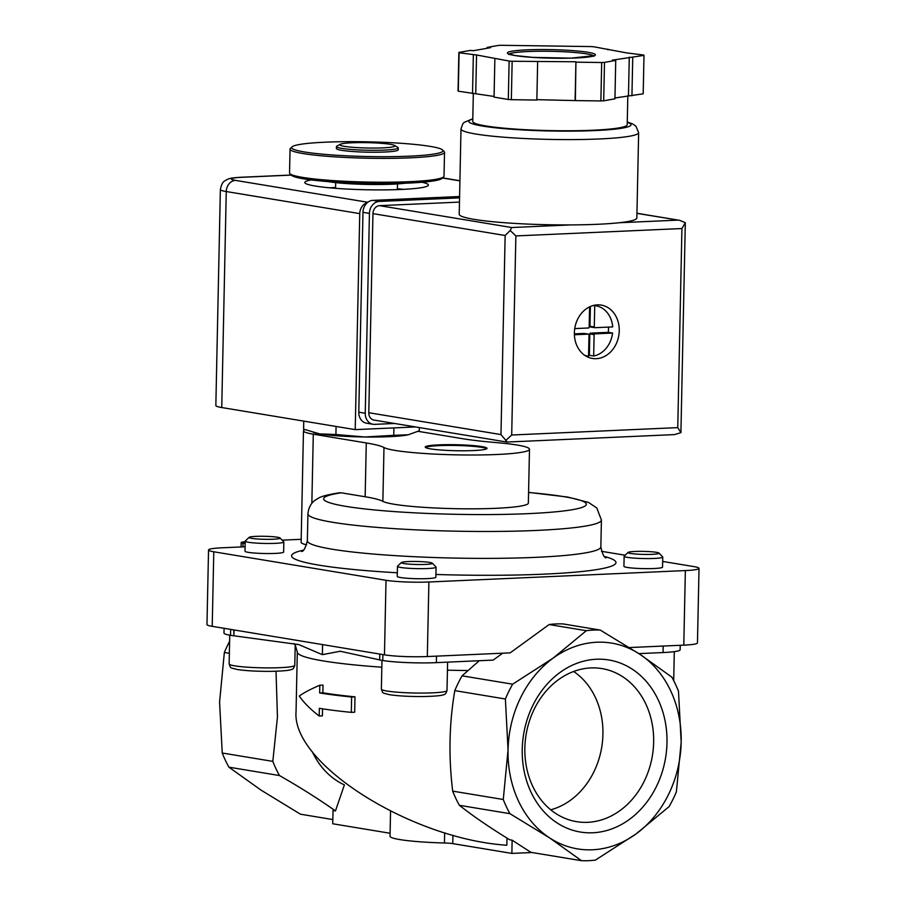<?xml version="1.0" encoding="UTF-8"?>
<svg xmlns="http://www.w3.org/2000/svg" width="906" height="906" viewBox="0 0 906 906"><rect width="100%" height="100%" fill="white"/><g stroke="black" fill="none" stroke-linecap="round" stroke-linejoin="round"><path stroke-width="1.36" d="M234.031 629.953L233.907 635.797L298.799 644.596L322.366 654.653L340.316 651.233M379.671 659.896L339.999 651.199M344.495 146.353A27.588 2.684 -178.8 0 1 340.214 144.314A27.588 2.684 -178.8 0 1 367.451 142.65A27.588 2.684 -178.8 0 1 394.586 145.447A27.588 2.684 -178.8 0 1 377.609 148.029A27.588 2.684 -178.8 0 1 344.495 146.353M394.586 145.447L397.813 147.372A30.895 3.001 -178.8 0 1 398.244 147.882A30.895 3.001 -178.8 0 1 376.33 150.294A30.895 3.001 -178.8 0 1 341.709 148.38A30.895 3.001 -178.8 0 1 336.454 146.591A30.895 3.001 -178.8 0 1 336.919 146.093L340.214 144.314M398.244 147.882L398.21 149.818A30.895 3.001 -178.8 0 1 376.284 152.231A30.895 3.001 -178.8 0 1 341.664 150.317A30.895 3.001 -178.8 0 1 336.42 148.527L336.454 146.591M304.473 151.97A75.708 7.35 -178.8 0 1 292.004 146.885A75.708 7.35 -178.8 0 1 367.462 141.823A75.708 7.35 -178.8 0 1 442.66 150.034A75.708 7.35 -178.8 0 1 392.808 156.636A75.708 7.35 -178.8 0 1 304.473 151.97M442.66 150.034L444.155 151.596A77.248 7.508 -178.8 0 1 444.518 152.333A77.248 7.508 -178.8 0 1 389.716 158.357A77.248 7.508 -178.8 0 1 303.159 153.567A77.248 7.508 -178.8 0 1 290.045 149.094A77.248 7.508 -178.8 0 1 290.43 148.369L292.004 146.885M444.518 152.333L444.019 176.16A77.248 7.508 -178.8 0 1 443.634 176.885A77.248 7.508 -178.8 0 1 385.571 182.208A77.248 7.508 -178.8 0 1 302.661 177.395A77.248 7.508 -178.8 0 1 289.897 173.669A77.248 7.508 -178.8 0 1 289.546 172.921L290.045 149.094M443.634 176.885L442.06 178.38A75.708 7.35 -178.8 0 1 385.163 183.601A75.708 7.35 -178.8 0 1 303.918 178.878A75.708 7.35 -178.8 0 1 291.404 175.22L289.897 173.669M405.31 183.205A46.342 4.496 -178.8 0 1 328.21 181.63A46.342 4.496 -178.8 0 1 327.915 181.585M336.081 426.454L335.911 434.506L319.716 433.906L303.601 429.161L303.759 421.109M393.906 427.904L393.748 435.322L364.79 436.986L335.911 434.506M419.331 427.564L419.263 430.803L408.255 434.767L393.748 435.322M319.818 685.253C310.837 689.024 303.997 692.626 299.286 696.046C303.782 702.637 310.418 709.285 319.184 716L319.342 708.311A158.357 15.379 1.2 0 0 351.313 712.365L351.63 696.997A158.357 15.379 -178.8 0 1 319.659 692.943L319.818 685.253L323.034 685.117L322.864 692.796L319.659 692.943M390.554 811.255L390.022 836.227A57.939 5.629 1.2 0 0 444.45 842.988L444.653 832.818M454.801 690.621L505.378 698.99L508.051 749.862A104.292 86.047 -80.6 0 1 553.215 658.062A104.292 86.047 -80.6 0 1 639.772 654.211A104.292 86.047 -80.6 0 1 681.176 742.15L676.386 791.799A115.877 95.606 -80.6 0 1 669.115 806.589L636.012 833.95A104.292 86.047 -80.6 0 1 549.455 837.801A104.292 86.047 -80.6 0 1 508.051 749.862L503.272 799.5L452.694 791.131C448.481 756.827 449.183 723.328 454.801 690.621A115.877 95.606 -80.6 0 1 462.071 675.831L479.274 660.723M505.378 698.99A115.877 95.606 -80.6 0 1 512.66 684.189L553.215 658.062L586.318 630.701A115.877 95.606 -80.6 0 1 600.27 630.078L639.772 654.211L671.822 677.11A115.877 95.606 -80.6 0 1 678.492 691.278L681.176 742.15A104.292 86.047 -80.6 0 1 636.012 833.95L595.446 860.077A115.877 95.606 -80.6 0 1 581.505 860.7L530.916 852.331L512.139 840.179L511.867 853.407L531.992 852.512M581.505 860.7L549.455 837.801L509.942 813.679A115.877 95.606 -80.6 0 1 503.272 799.5M511.867 853.407L452.762 843.622A10.815 1.053 1.2 0 0 444.45 842.988M322.536 708.82L322.389 715.853L319.184 716M351.63 696.997L354.993 696.85L354.665 712.218L351.313 712.365M354.993 696.85A154.496 15.006 -178.8 0 1 322.864 692.796M506.986 838.107L506.839 845.23C410.554 838.933 291.302 763.271 296.058 711.493L297.304 652.037L295.243 645.004L294.042 643.566M312.366 751.844A81.11 66.931 -80.6 0 0 344.405 784.879L335.458 810.938L333.023 810.542L332.74 823.769L390.09 833.26M332.83 819.556L300.464 814.2L260.962 790.077L228.912 767.178A115.877 95.606 -80.6 0 1 222.242 753.011L219.569 702.127L224.348 652.49A115.877 95.606 -80.6 0 1 229.603 641.357M522.241 749.228A87.203 71.948 -80.6 0 1 632.377 669.251A87.203 71.948 -80.6 0 1 629.228 819.534A87.203 71.948 -80.6 0 1 522.241 749.228M509.942 813.679L459.365 805.309A115.877 95.606 -80.6 0 1 452.694 791.131M459.365 805.309C473.306 816.272 490.089 827.767 509.704 839.771L512.139 840.179M335.458 810.938C319.422 799.522 300.769 787.722 279.49 775.547L228.912 767.178M279.49 775.547A115.877 95.606 -80.6 0 1 272.819 761.38L222.242 753.011M272.819 761.38L277.451 717.008L276.024 671.244M229.354 653.317L224.348 652.49M638.866 653.622L663.045 652.547A38.63 3.749 1.2 0 0 680.134 649.783L680.225 645.298M512.66 684.189L462.071 675.831M379.795 654.075L379.671 659.987L382.774 660.497A38.63 3.749 1.2 0 0 436.364 662.637L493.192 660.1L502.705 653.192M322.581 644.608L322.366 654.653M233.771 629.908L233.907 635.797M224.088 628.311L223.986 633.079A38.63 3.749 1.2 0 0 230.543 635.31L233.646 635.819M600.27 630.078L563.09 623.928A115.877 95.606 -80.6 0 0 549.138 624.551L586.318 630.701M245.107 546.771L222.208 547.79A30.895 3.001 1.2 0 0 208.539 549.999L206.976 624.562A30.895 3.001 1.2 0 0 212.219 626.34L384.461 654.845A30.895 3.001 1.2 0 0 427.326 656.544L510.157 652.864L549.138 624.551M629.41 647.552L683.792 645.14A30.895 3.001 1.2 0 0 697.461 642.932L699.024 568.368A30.895 3.001 1.2 0 0 693.781 566.578L662.671 561.437M625.14 555.219L601.471 551.312M208.539 549.999A30.895 3.001 1.2 0 0 213.782 551.788L386.013 580.282A30.895 3.001 1.2 0 0 428.889 581.992L685.355 570.576A30.895 3.001 1.2 0 0 699.024 568.368M245.209 541.799A10.815 1.053 1.2 0 0 241.189 542.535A10.815 1.053 1.2 0 0 243.023 543.158L245.175 543.521M301.188 539.308L282.174 540.146M528.583 492.49A131.325 12.752 -178.8 0 1 565.469 510.724A131.325 12.752 -178.8 0 1 386.737 511.018A131.325 12.752 -178.8 0 1 341.211 492.807L339.399 492.785C327.983 494.585 320.962 496.409 318.312 498.255L315.333 500.089C314.722 500.599 308.889 503.906 307.927 513.827L307.361 540.735C305.413 548.13 303.476 551.697 301.573 551.437L301.573 551.426M341.211 492.807L365.152 496.76A115.877 11.257 -178.8 0 1 382.864 501.346A73.386 7.123 -178.8 0 0 461.675 508.776A73.386 7.123 -178.8 0 0 528.357 503.068L529.489 449.263A73.386 7.123 1.2 0 0 495.865 442.558A115.877 11.257 1.2 0 1 462.456 438.674L418.108 431.335M304.835 429.659A57.939 5.629 1.2 0 0 303.465 430.837A57.939 5.629 1.2 0 0 313.295 434.189L366.284 442.955A115.877 11.257 1.2 0 1 383.985 447.53A73.386 7.123 1.2 0 0 462.796 454.959A73.386 7.123 1.2 0 0 529.489 449.263M397.462 566.352L397.247 576.42A19.309 1.88 1.2 0 0 400.531 577.53A19.309 1.88 1.2 0 0 422.162 578.73A19.309 1.88 1.2 0 0 435.865 577.224L436.069 567.156A19.309 1.88 -178.8 0 1 422.377 568.662A19.309 1.88 -178.8 0 1 400.735 567.473A19.309 1.88 -178.8 0 1 397.462 566.352A19.309 1.88 -178.8 0 1 397.553 566.171L401.403 562.513A15.527 1.506 -178.8 0 1 416.873 561.482A15.527 1.506 -178.8 0 1 432.298 563.158A15.527 1.506 -178.8 0 1 422.071 564.517A15.527 1.506 -178.8 0 1 403.963 563.555A15.527 1.506 -178.8 0 1 401.403 562.513M245.22 541.165L245.016 551.233A19.309 1.88 1.2 0 0 248.289 552.343A19.309 1.88 1.2 0 0 269.931 553.543A19.309 1.88 1.2 0 0 283.635 552.037L283.838 541.969A19.309 1.88 -178.8 0 1 270.135 543.475A19.309 1.88 -178.8 0 1 248.504 542.286A19.309 1.88 -178.8 0 1 245.22 541.165A19.309 1.88 -178.8 0 1 245.322 540.984L249.173 537.326A15.527 1.506 -178.8 0 1 264.643 536.295A15.527 1.506 -178.8 0 1 280.056 537.971A15.527 1.506 -178.8 0 1 269.841 539.33A15.527 1.506 -178.8 0 1 251.732 538.368A15.527 1.506 -178.8 0 1 249.173 537.326M624.143 556.261L623.928 566.329A19.309 1.88 1.2 0 0 627.212 567.439A19.309 1.88 1.2 0 0 648.843 568.64A19.309 1.88 1.2 0 0 662.546 567.133L662.762 557.065A19.309 1.88 -178.8 0 1 649.058 558.572A19.309 1.88 -178.8 0 1 627.416 557.383A19.309 1.88 -178.8 0 1 624.143 556.261A19.309 1.88 -178.8 0 1 624.234 556.08L628.085 552.422A15.527 1.506 -178.8 0 1 643.566 551.392A15.527 1.506 -178.8 0 1 658.979 553.068A15.527 1.506 -178.8 0 1 648.753 554.427A15.527 1.506 -178.8 0 1 630.644 553.464A15.527 1.506 -178.8 0 1 628.085 552.422M303.465 430.837L301.132 542.298A57.939 5.629 1.2 0 0 306.658 544.823M408.436 434.733A50.215 4.881 -178.8 0 1 408.108 434.801A50.215 4.881 -178.8 0 1 406.466 435.129A50.215 4.881 -178.8 0 1 364.79 436.986A50.215 4.881 -178.8 0 1 319.716 433.906A50.215 4.881 -178.8 0 1 314.597 432.853L313.442 432.536M438.889 444.869A30.895 3.001 1.2 0 0 425.22 447.077A30.895 3.001 1.2 0 0 456.058 450.724A30.895 3.001 1.2 0 0 487.009 448.368A30.895 3.001 1.2 0 0 470.678 445.378A30.895 3.001 1.2 0 0 438.889 444.869M524.857 747.982A77.576 64.009 -80.6 0 1 599.025 668.186A77.576 64.009 -80.6 0 1 652.411 755.57A77.576 64.009 -80.6 0 1 573.725 821.108A77.576 64.009 -80.6 0 1 524.857 747.982M573.634 671.482A74.87 61.778 -80.6 0 1 601.731 747.19A74.87 61.778 -80.6 0 1 550.746 809.805M658.979 553.068L662.671 556.884A19.309 1.88 -178.8 0 1 662.762 557.065M280.056 537.971L283.748 541.788A19.309 1.88 -178.8 0 1 283.838 541.969M432.298 563.158L435.99 566.975A19.309 1.88 -178.8 0 1 436.069 567.156M486.749 448.753A30.895 3.001 1.2 0 0 438.878 445.639A30.895 3.001 1.2 0 0 425.469 447.462M421.981 182.253A61.801 6.002 -178.8 0 1 428.379 185.062A61.801 6.002 -178.8 0 1 401.03 189.467A61.801 6.002 -178.8 0 1 337.474 188.459A61.801 6.002 -178.8 0 1 304.801 182.468A61.801 6.002 -178.8 0 1 311.313 179.943M291.29 175.096L241.993 177.293A10.815 6.014 -92.5 0 0 241.29 177.248C228.946 177.95 228.901 178.878 226.704 179.694C224.994 181.291 222.287 180.271 220.362 189.535L215.843 405.526A34.768 3.375 1.2 0 0 221.744 407.541L226.262 191.54L359.75 213.623A10.815 8.924 -80.6 0 1 367.236 202.74M359.75 213.623L355.22 429.625L415.571 426.941M221.744 407.541L355.22 429.625M329.456 187.791A61.801 6.002 -178.8 0 1 335.605 187.531M397.394 188.822A61.801 6.002 -178.8 0 1 403.521 189.343M472.807 118.754L464.178 122.378L462.819 123.816L460.995 128.912L459.217 214.246A88.833 8.63 1.2 0 0 474.291 219.388A88.833 8.63 1.2 0 0 570.316 224.915A88.833 8.63 1.2 0 0 619.183 222.74A88.833 8.63 1.2 0 0 636.85 217.961L638.639 132.638L635.865 126.104L632.422 123.794L627.269 121.993M594.121 334.654A0.77 0.634 -80.6 0 1 594.778 333.85L612.581 333.057A25.493 21.031 -80.6 0 1 593.679 355.99L589.376 355.277L589.817 333.94L594.121 334.654L593.679 355.99M594.914 327.7A0.77 0.634 -80.6 0 1 594.291 326.964L594.732 305.628A25.493 21.031 -80.6 0 1 595.808 305.764A25.493 21.031 -80.6 0 1 612.705 326.907L594.914 327.7M589.58 306.874L589.16 327.191A0.77 0.634 -80.6 0 1 588.504 327.983L574.721 328.595M576.182 62.163L601.686 62.525A92.695 9.003 1.2 0 0 604.495 62.389L615.74 60.396L612.275 60.158L643.996 55.379A92.695 9.003 1.2 0 0 643.77 55.051L626.306 52.842L593.736 46.772A92.695 9.003 1.2 0 0 590.701 46.568L501.165 45.3A92.695 9.003 1.2 0 0 498.368 45.425L487.111 47.418L490.576 47.656L473.578 50.679L470.112 50.442L458.866 52.435A92.695 9.003 1.2 0 0 459.093 52.763L476.545 54.983L509.115 61.042A92.695 9.003 1.2 0 0 512.15 61.257L575.922 61.778L575.378 100.589L600.882 100.951L601.686 62.525M614.959 97.973L643.192 93.816L643.996 55.379M600.882 100.951A92.695 9.003 1.2 0 0 603.69 100.826L604.495 62.389M494.869 58.686L494.064 97.123L508.311 99.479A92.695 9.003 1.2 0 0 511.346 99.683L512.15 61.257M508.311 99.479L509.115 61.042M458.866 52.435L458.062 90.872A92.695 9.003 1.2 0 0 458.289 91.2L459.093 52.763M536.862 99.671L575.378 100.589M603.69 100.826L614.936 98.833L615.74 60.396M511.346 99.683L536.85 100.045L537.654 61.619M458.289 91.2L494.076 96.455M574.37 332.774A27.033 22.31 -80.6 0 1 601.222 305.096A27.033 22.31 -80.6 0 1 618.821 335.413A27.033 22.31 -80.6 0 1 592.399 358.448A27.033 22.31 -80.6 0 1 574.37 332.774M507.224 441.992L500.973 434.586L368.787 412.717A7.724 6.376 99.4 0 0 373.94 420.056L506.862 442.049M636.941 213.374L679.625 220.328L685.31 222.683L680.916 432.649L674.54 434.597L506.975 442.049M459.467 202.095L379.523 205.651A7.724 6.376 99.4 0 0 372.955 213.623L368.787 412.717M372.955 213.623L505.14 235.503L510.18 230.486L511.72 227.531L379.523 205.651M685.31 222.683L681.924 228.539L515.865 235.922L511.697 435.016L505.786 440.441M515.865 235.922L510.18 230.486M680.916 432.649L677.756 427.621L511.697 435.016M473.328 93.522L472.751 121.472A77.248 7.508 1.2 0 0 485.865 125.945A77.248 7.508 1.2 0 0 572.411 130.736A77.248 7.508 1.2 0 0 627.212 124.711L627.824 95.696M607.971 49.807L607.983 49.128M487.1 48.278L487.111 47.418M472.536 93.556L473.34 55.13M475.741 93.42L476.545 54.983M575.117 100.215L575.922 61.778M631.935 95.821L632.739 57.384M628.47 95.583L629.274 57.146M459.557 197.87L379.297 201.438A11.585 9.558 99.4 0 0 369.433 213.397L365.254 413.261A11.585 9.558 99.4 0 0 372.978 424.257A11.585 9.558 99.4 0 0 374.631 424.359L394.597 423.476M459.58 196.511L372.842 200.373A11.585 9.558 99.4 0 0 362.978 212.332L358.787 412.185A11.585 9.558 99.4 0 0 366.522 423.193L372.978 424.257M593.657 305.401A27.033 22.31 -80.6 0 1 593.668 305.413L595.808 305.764M585.344 355.718A27.033 22.31 -80.6 0 1 585.321 355.718L587.484 356.069A25.493 21.031 -80.6 0 1 584.891 355.435M584.279 333.465A0.77 0.634 99.4 0 0 584.064 333.419L588.368 334.133A0.77 0.634 -80.6 0 1 589.002 334.88L588.549 356.217A25.493 21.031 -80.6 0 1 587.484 356.069M588.368 334.133L574.393 334.756M594.732 305.628L593.555 305.435M612.581 333.057L608.277 332.343A25.493 21.031 99.4 0 0 608.458 327.1M588.572 355.412A25.493 21.031 99.4 0 0 589.376 355.277M608.277 332.343L590.474 333.136A0.77 0.634 99.4 0 0 589.817 333.94M590.395 306.5L589.976 326.251A0.77 0.634 99.4 0 0 590.61 326.987L594.698 327.666M574.359 333.861L584.064 333.419M467.847 670.531A154.496 15.006 -178.8 0 1 447.439 670.18M381.822 667.201A154.496 15.006 -178.8 0 1 297.304 652.037M452.762 843.622L452.943 835.23M663.181 646.057L663.045 652.547M436.499 656.137L436.364 662.637M382.898 654.585L382.774 660.497M230.668 629.398L230.543 635.31M685.355 570.576L683.792 645.14M428.889 581.992L427.326 656.544M386.013 580.282L384.461 654.845M213.782 551.788L212.219 626.34M243.023 543.158L242.944 546.873M307.927 513.827A146.772 14.258 -178.8 0 0 454.37 531.154A146.772 14.258 -178.8 0 0 601.414 519.976L600.848 546.884A146.772 14.258 -178.8 0 1 453.804 558.062A146.772 14.258 -178.8 0 1 307.361 540.735M604.551 556.499A162.231 15.753 -178.8 0 1 435.922 574.472M397.326 572.785A162.231 15.753 -178.8 0 1 303.261 550.191M383.985 447.53L382.864 501.346M366.284 442.955L365.152 496.76M313.295 434.189L311.845 503.362M674.302 651.64L673.702 680.417A32.831 3.194 -178.8 0 1 673.668 680.542M234.711 665.842A32.831 3.194 -178.8 0 1 229.127 663.939C231.211 668.571 228.686 667.235 237.281 669.511C245.968 670.802 257.111 671.414 270.724 671.357C288.029 671.006 290.769 669.84 291.517 669.466C292.831 669.523 293.918 668.141 294.778 665.321A32.831 3.194 -178.8 0 1 271.483 667.881A32.831 3.194 -178.8 0 1 234.711 665.842M386.941 691.029A32.831 3.194 -178.8 0 1 381.369 689.126C383.442 693.758 380.928 692.422 389.512 694.698C398.198 695.989 409.342 696.601 422.955 696.544C440.259 696.193 443 695.027 443.759 694.653C445.061 694.709 446.148 693.328 447.009 690.508A32.831 3.194 -178.8 0 1 423.725 693.067A32.831 3.194 -178.8 0 1 386.941 691.029M241.993 177.293A23.952 2.322 1.2 0 0 235.469 180.385L367.802 202.276M442.445 178.006L459.908 180.894M235.469 180.385A10.815 8.924 99.4 0 0 226.262 191.54A34.768 3.375 1.2 0 1 220.362 189.535M460.995 128.912A88.833 8.63 1.2 0 0 476.08 134.065A88.833 8.63 1.2 0 0 575.616 139.569A88.833 8.63 1.2 0 0 638.639 132.638M514.88 55.538A44.032 4.281 1.2 0 0 590.961 56.614A44.032 4.281 1.2 0 0 548.447 49.581A44.032 4.281 1.2 0 0 514.88 55.538M681.924 228.539L677.756 427.621M570.316 224.915L511.72 227.531M677.779 220.135L619.183 222.74M505.14 235.503L500.973 434.586M472.796 119.071A81.11 7.882 1.2 0 0 482.66 126.093A81.11 7.882 1.2 0 0 585.219 130.917A81.11 7.882 1.2 0 0 627.258 122.31M593.645 55.889A42.491 4.122 1.2 0 0 551.482 51.325A42.491 4.122 1.2 0 0 509.172 54.122M372.842 200.373L379.297 201.438M362.978 212.332L369.433 213.397M358.787 412.185L365.254 413.261M590.474 333.136L594.778 333.85M589.976 326.251L594.291 326.964M298.153 644.426L298.799 644.608M335.707 182.627L335.582 188.312M397.496 183.929L397.372 189.614M241.189 542.535L241.098 546.952M600.848 546.884C602.49 554.359 604.268 557.994 606.182 557.813M601.414 519.976L596.771 507.972L588.402 502.366L567.734 497.066L528.583 492.388M229.739 635.174L229.127 663.939M295.209 644.959L294.778 665.321M381.97 660.361L381.369 689.126M447.609 662.127L447.009 690.508M442.592 177.87L459.92 180.736M241.29 177.248L291.211 175.028M679.625 220.328L636.952 213.261M593.872 56.342L594.143 55.651L571.018 58.143L532.592 57.372L515.106 55.549L508.674 53.862L508.923 54.553M590.497 326.987L594.8 327.7M584.177 333.431L588.481 334.144"/></g></svg>
